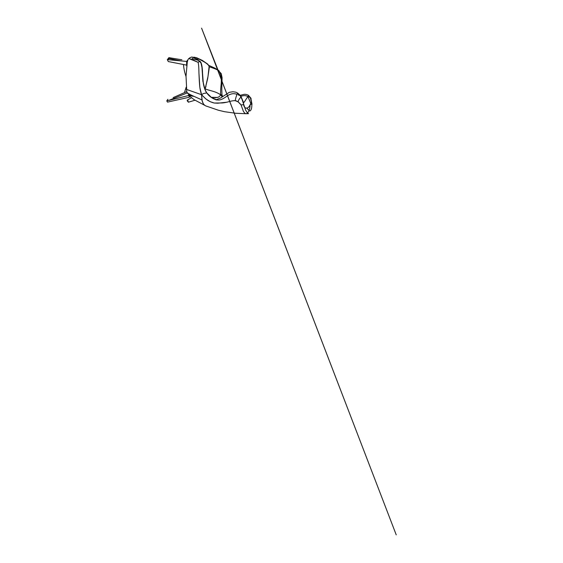 <?xml version="1.0" encoding="UTF-8"?>
<svg xmlns="http://www.w3.org/2000/svg" width="563" height="563" viewBox="0 0 563 563"><rect width="100%" height="100%" fill="white"/><g stroke="black" fill="none" stroke-linecap="round" stroke-linejoin="round"><path stroke-width="0.84" d="M168.977 100.334L187.402 92.846L168.977 100.334M201.575 95.316L201.751 94.929L201.575 95.316M188.169 100.158L187.578 99.954C186.881 100.172 187.599 101.72 188.218 101.502C187.556 101.72 186.902 100.137 187.578 99.954L191.519 97.681M188.267 101.481L188.197 101.516C187.599 101.755 186.853 100.27 187.5 99.989M187.486 100.003C186.775 100.249 187.592 101.896 188.197 101.516C187.528 101.755 186.86 100.137 187.549 99.975M169.393 58.299L169.013 57.665L168.351 58.383L168.661 59.629L168.217 58.397L169.006 57.665L168.351 58.383L168.71 59.643L168.393 58.397L181.061 60.91L168.407 58.397L168.71 59.643M186.62 62.014L187.331 62.155L186.62 62.014M168.358 59.122L169.02 57.665L168.217 58.397L168.661 59.629M169.034 57.672L181.891 59.791M168.611 57.926L169.02 57.665M193.348 57.461L194.2 57.222L193.348 57.461M208.24 64.956C209.077 65.442 209.387 66.645 209.162 68.545L207.684 78.56L205.242 88.468L208 76.491L209.119 66.378L207.803 64.175L202.342 60.417L196.888 57.855L194.2 57.222C196.6 57.672 199.232 59.305 200.97 60.128C202.666 61.078 205.854 62.57 208.24 64.956M205.995 86.315L205.242 88.468M194.552 57.257L192.884 57.292M250.12 104.915C250.056 107.16 249.465 109.954 248.564 111.418C247.685 113.022 246.812 113.789 245.947 113.712C245.179 113.613 244.321 112.811 243.378 111.305L241.034 104.88L243.181 104.76L243.631 104.127L243.329 102.044L241.133 96.808M250.394 104.366C252.069 104.064 252.224 104.922 251.802 103.247L251.422 102.17L249.289 106.379C248.473 107.385 247.621 107.969 246.756 108.124C245.559 108.131 243.969 107.681 243.61 104.254M243.329 102.044L243.631 104.127L242.083 99.412L239.775 94.943L237.685 93.064L238.367 95.013C239.789 95.323 240.668 95.851 240.992 96.611M251.802 103.247L250.472 98.117C250.127 97.758 249.712 96.815 247.959 96.66C246.08 95.548 245.236 95.647 244.075 95.611L240.661 96.189L244.075 95.611C245.236 95.647 246.08 95.548 247.959 96.66C245.883 98.989 244.771 102.002 243.476 102.755C244.771 102.002 245.883 98.989 247.959 96.66C249.712 96.815 250.127 97.758 250.472 98.117L251.422 102.17L250.838 103.522C249.444 106.646 248.177 107.885 246.756 108.124L249.662 111.002C250.38 110.869 250.943 110.172 251.358 108.919C251.865 107.378 251.921 104.95 251.802 103.247L250.802 98.032L248.459 95.344L247.959 96.66L248.459 95.344C247.037 94.542 245.602 94.204 244.159 94.324L240.091 95.351M250.718 98.926C251.337 98.307 251.119 98.694 250.802 98.032M248.142 96.667C248.987 94.795 248.614 95.872 248.459 95.344L248.557 95.407M220.97 95.281C222.638 95.105 221.836 95.274 221.977 94.802L220.661 94.788C219.866 96.372 218.986 96.836 218.212 97.188L215.847 97.681L211.153 97.322M222.033 95.006L220.661 94.788L222.216 96.892L220.661 94.788C220.295 88.82 221.47 84.028 221.308 80.066C221.477 76.294 219.922 72.493 218.718 70.966L219.225 70.994L218.894 71.212M216.347 99.771L211.561 97.582L207.684 94.169M245.947 113.712L235.566 113.262L224.56 111.706L218.451 110.249L206.938 106.308C205.481 106.006 204.249 105.112 203.25 103.613L202.187 100.861L201.568 94.704C203.841 97.209 206.03 99.158 208.148 100.545C210.33 101.812 212.385 102.642 214.299 103.029L222.153 102.959C227.853 102.522 231.259 100.439 235.228 100.671C235.707 97.371 237.129 94.063 237.389 93.486L237.685 93.064L237.389 93.486C237.129 94.063 235.707 97.371 235.228 100.671L238.1 101.833C238.599 99.419 240.345 97.723 240.668 97.385L240.964 96.787L240.668 97.385C240.345 97.723 238.599 99.419 238.1 101.833L241.034 104.88L243.181 104.76L243.631 104.127L245.623 110.059L246.897 112.234L248.515 113.649L245.947 113.712C245.179 113.613 244.321 112.811 243.378 111.305L241.034 104.88L239.669 103.325C238.494 102.072 237.255 101.234 235.953 100.791C233.202 100.313 230.161 101.375 226.988 102.192L217.726 103.226L214.151 103.008L210.189 101.692L205.945 99.004L201.568 94.704C204.095 92.747 205.509 93.374 205.657 93.177L206.67 92.796L211.561 97.582C209.654 96.386 208.021 94.788 206.67 92.796L205.657 93.177C205.509 93.374 204.095 92.747 201.568 94.704C199.64 89.243 199.647 85.133 199.309 81.044L198.943 73.134C198.887 67.715 198.605 64.105 198.106 62.324L199.626 61.24L200.681 62.05L199.626 61.24L198.106 62.324L191.92 59.418L188.767 58.552M237.037 94.302C233.701 93.254 231.949 93.571 228.852 94.908C225.735 96.829 221.491 100.686 217.388 99.947L215.932 99.855L220.548 97.99L229.31 92.325L232.969 91.741L235.946 92.205L237.804 93.141M217.388 99.947C215.467 99.714 213.525 98.926 211.561 97.582L216.516 99.735M250.838 103.522L247.959 96.66L250.838 103.522M222.645 96.59L221.977 94.802L221.787 89.475L222.075 77.652L221.224 73.598L218.718 70.966C217.163 69.165 211.618 67.694 209.154 66.737C211.618 67.694 217.163 69.165 218.718 70.966C219.922 72.493 221.477 76.294 221.308 80.066C221.47 84.028 220.295 88.82 220.661 94.788C219.612 96.878 218.367 97.075 217.543 97.441L211.181 97.322M206.748 92.916L205.101 89.77L202.891 81.262L201.983 67.454L200.956 62.943L197.923 59.643L192.032 57.018C191.758 57.067 190.343 57.215 188.879 58.552L198.106 62.324C198.605 64.105 198.887 67.715 198.943 73.134L199.83 87.364L201.568 94.704L201.969 99.94L192.321 95.611C189.435 94.295 187.599 93.162 186.817 92.219L186.022 76.146L187.212 62.915L186.022 76.146L186.817 92.219C187.599 93.162 189.435 94.295 192.321 95.611L201.969 99.94C202.863 104.359 204.728 105.724 206.938 106.308M192.419 58.278C191.786 58.439 192.483 58.798 194.495 59.354C196.607 59.685 199.591 60.656 200.477 61.796L199.401 60.945M187.753 93.521L186.817 92.219L187.753 93.521M187.338 62.134C187.57 60.487 188.042 59.298 188.753 58.566C188.042 59.298 187.57 60.487 187.338 62.134M193.904 96.322C191.87 96.273 190.16 95.668 188.767 94.493M206.544 92.818C204.58 89.362 203.876 86.392 203.313 83.373L202.525 73.099C202.462 68.074 201.716 63.732 200.681 62.05C201.603 63.675 202.187 66.596 202.434 70.804C202.314 74.802 202.779 79.833 203.827 85.907M201.568 94.704L186.332 89.355L201.568 94.704M220.661 94.788C218.493 93.345 215.995 92.191 213.159 91.34C210.126 90.404 206.614 89.651 205.073 88.778C206.614 89.651 210.126 90.404 213.159 91.34C215.995 92.191 218.493 93.345 220.661 94.788M186.684 65.062L186.768 66.012L186.684 65.062M186.015 76.469C184.636 72.599 183.791 68.609 183.482 64.513C183.791 68.609 184.636 72.599 186.015 76.469M194.96 100.228L188.352 102.22L194.96 100.228M188.021 101.544L188.352 102.22L188.021 101.544M187.528 60.22L186.62 61.43L186.634 65.125L186.62 61.43L187.528 60.22M167.324 59.622L168.14 58.742L167.324 59.622L186.62 61.43L167.324 59.622L168.274 61.55L167.324 59.622M168.274 61.55L186.634 65.125L168.274 61.55M189.506 97.174L188.598 95.034L189.506 97.174L188.711 95.499L189.506 97.174L167.507 102.128L189.506 97.174L188.598 95.034L189.506 97.174L188.711 95.499L166.775 100.904L167.507 102.128L166.775 100.904L188.711 95.499L188.345 94.64L189.506 97.174L167.507 102.128L189.506 97.174M167.88 99.299L166.775 100.904L167.88 99.299L166.775 100.904L167.507 102.128L166.775 100.904L188.711 95.499L166.775 100.904L167.88 99.299M186.163 87.216L184.46 92.628L186.163 87.216M188.345 94.64L188.711 95.499L188.345 94.64L188.964 94.422M173.137 97.624L186.656 91.656M188.218 101.502L187.535 101.171L187.416 100.066M186.627 64.048L187.022 64.147M219.225 70.994L217.965 69.932L201.582 28.15L396.225 534.85L217.452 69.559L216.115 69.207L219.127 70.952L215.017 68.179L208.76 65.378M188.542 94.577C190.428 96.801 190.92 97.357 194.348 99.82L205.122 105.541"/></g></svg>
